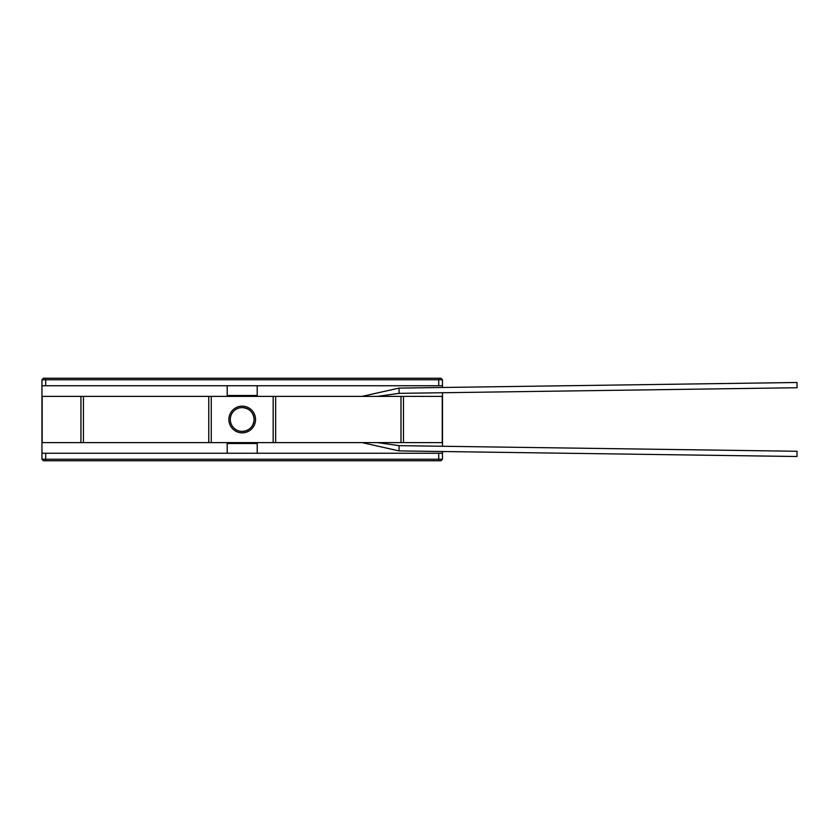 <?xml version="1.0" encoding="UTF-8"?>
<svg xmlns="http://www.w3.org/2000/svg" width="839" height="839" viewBox="0 0 839 839"><rect width="100%" height="100%" fill="white"/><g stroke="black" fill="none" stroke-linecap="round" stroke-linejoin="round"><path stroke-width="1.26" d="M228.879 419.5A13.34 13.34 0 0 1 242.209 406.16A13.34 13.34 0 0 1 255.549 419.5A13.34 13.34 0 0 1 242.209 432.84A13.34 13.34 0 0 1 228.879 419.5M273.157 396.396L273.157 442.604L211.26 442.604L211.26 396.396L275.653 396.396L275.653 442.604L273.157 442.604M275.653 396.396L442.247 396.396L442.247 442.604L275.653 442.604M80.932 396.396L80.932 442.604L42.17 442.604L42.17 396.396L208.764 396.396L208.764 442.604L211.26 442.604M208.764 442.604L80.932 442.604M208.764 396.396L211.26 396.396M400.99 396.396L400.99 442.604M83.428 396.396L83.428 442.604M403.486 396.396L403.486 442.604M242.209 431.414A11.914 11.914 0 0 0 254.123 419.5C253.42 412.264 249.445 408.299 242.209 407.586A11.914 11.914 0 0 0 230.306 419.5A11.914 11.914 0 0 0 242.209 431.414C249.445 430.701 253.42 426.736 254.123 419.5A11.914 11.914 0 0 0 242.209 407.586M398.986 450.9L399.133 445.656L797.05 451.267L796.977 456.51L398.986 450.9L361.987 442.604M399.133 445.656L377.487 442.604M361.987 396.396L398.986 388.1L399.133 393.344L377.487 396.396M398.986 388.1L796.977 382.49L797.05 387.733L399.133 393.344M41.95 379.752L43.45 378.253L440.978 378.253L442.478 379.752L41.95 379.752L41.95 459.248L442.478 459.248L442.478 451.518M442.478 459.248L440.978 460.747L43.45 460.747L41.95 459.248M45.705 460.747L45.705 453.249L438.724 453.249L438.724 460.747M45.705 453.249L41.95 453.249M442.478 387.482L442.478 379.752M442.478 446.264L442.478 392.736M442.478 453.249L438.724 453.249M41.95 385.751L442.478 385.751M257.216 453.249L257.216 443.506L227.212 443.506L227.212 453.249M227.212 385.751L227.212 395.494L257.216 395.494L257.216 385.751M227.212 395.494L227.212 396.396M227.212 442.604L227.212 443.506M257.216 443.506L257.216 442.604M257.216 396.396L257.216 395.494M45.705 385.751L45.705 378.253M438.724 378.253L438.724 385.751"/></g></svg>
